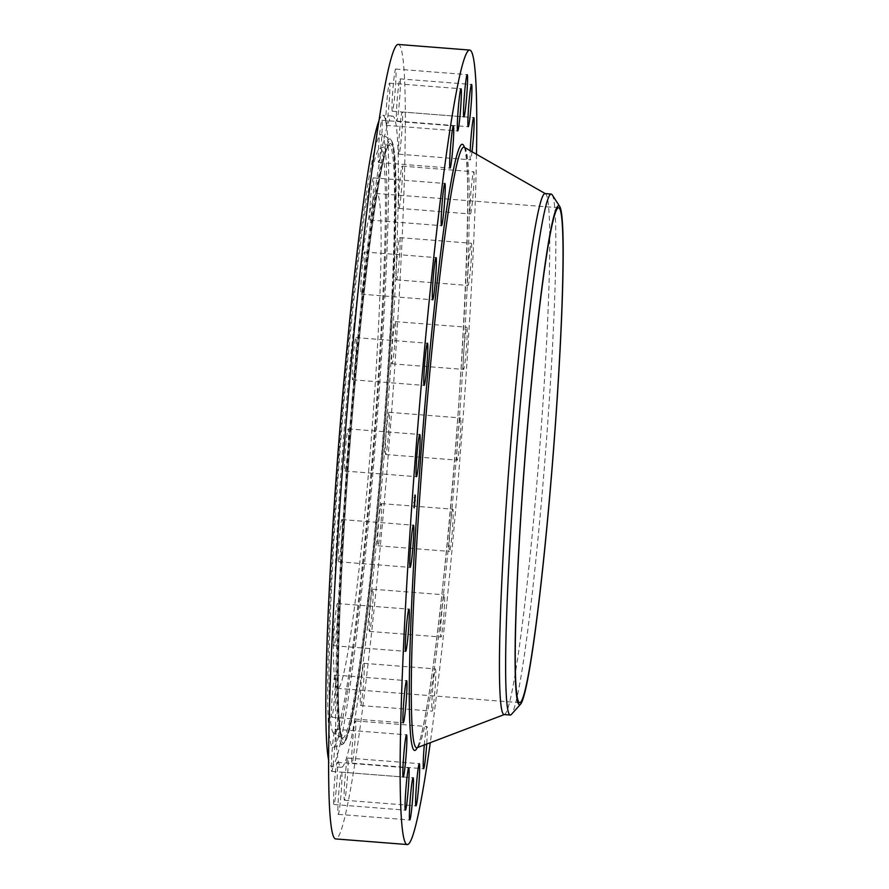 <?xml version="1.0" encoding="UTF-8"?>
<svg xmlns="http://www.w3.org/2000/svg" width="889" height="889" viewBox="0 0 889 889"><rect width="100%" height="100%" fill="white"/><g stroke="black" fill="none" stroke-linecap="round" stroke-linejoin="round"><path stroke-width="0.67" stroke-dasharray="4.45 3.33" d="M344.565 468.725A21.169 1.178 -85.5 0 1 345.821 444.945A21.169 1.178 -85.5 0 1 348.232 428.876A21.169 1.178 -85.5 0 1 348.588 431.221A21.169 1.178 -85.5 0 1 347.332 454.99A21.169 1.178 -85.5 0 1 344.921 471.07A21.169 1.178 -85.5 0 1 344.565 468.725M398.161 44.45A398.461 22.247 -85.5 0 1 372.535 623.878A398.461 22.247 -85.5 0 1 335.775 838.938M362.401 292.359A326.607 18.236 -85.5 0 1 392.538 116.081A326.607 18.236 -85.5 0 1 371.535 591.029A326.607 18.236 -85.5 0 1 341.398 767.296A326.607 18.236 -85.5 0 1 362.401 292.359M352.255 374.302A21.169 1.178 -85.5 0 1 353.766 351.044A21.169 1.178 -85.5 0 1 355.922 337.598A21.169 1.178 -85.5 0 1 356.289 343.087A21.169 1.178 -85.5 0 1 354.778 366.357A21.169 1.178 -85.5 0 1 352.611 379.792A21.169 1.178 -85.5 0 1 352.255 374.302M360.945 284.48A21.169 1.178 -85.5 0 1 362.59 262.922A21.169 1.178 -85.5 0 1 364.49 251.976A21.169 1.178 -85.5 0 1 364.723 261.677A21.169 1.178 -85.5 0 1 363.079 283.235A21.169 1.178 -85.5 0 1 361.178 294.181A21.169 1.178 -85.5 0 1 360.945 284.48M370.046 205.37A21.169 1.178 -85.5 0 1 373.336 177.856A21.169 1.178 -85.5 0 1 373.302 192.535A21.169 1.178 -85.5 0 1 370.024 220.05A21.169 1.178 -85.5 0 1 370.046 205.37M378.936 142.362A21.169 1.178 -85.5 0 1 381.859 120.271A21.169 1.178 -85.5 0 1 381.459 140.373A21.169 1.178 -85.5 0 1 378.547 162.465A21.169 1.178 -85.5 0 1 378.936 142.362M387.015 99.757A21.169 1.178 -85.5 0 1 389.471 83.155A21.169 1.178 -85.5 0 1 388.626 108.747A21.169 1.178 -85.5 0 1 386.159 125.349A21.169 1.178 -85.5 0 1 387.015 99.757M393.727 80.455A21.169 1.178 -85.5 0 1 395.672 69.031A21.169 1.178 -85.5 0 1 394.316 99.801A21.169 1.178 -85.5 0 1 392.36 111.225A21.169 1.178 -85.5 0 1 393.727 80.455M398.605 85.766A21.169 1.178 -85.5 0 1 400.028 78.865A21.169 1.178 -85.5 0 1 400.128 91.478A21.169 1.178 -85.5 0 1 398.139 114.17A21.169 1.178 -85.5 0 1 396.716 121.071A21.169 1.178 -85.5 0 1 396.627 108.458A21.169 1.178 -85.5 0 1 398.605 85.766M401.339 115.337A21.169 1.178 -85.5 0 1 402.25 111.992A21.169 1.178 -85.5 0 1 402.195 127.194A21.169 1.178 -85.5 0 1 399.839 150.841A21.169 1.178 -85.5 0 1 398.939 154.186A21.169 1.178 -85.5 0 1 398.994 138.984A21.169 1.178 -85.5 0 1 401.339 115.337M401.728 167.143A21.169 1.178 -85.5 0 1 402.172 166.143A21.169 1.178 -85.5 0 1 401.939 184.045A21.169 1.178 -85.5 0 1 399.305 207.348A21.169 1.178 -85.5 0 1 398.861 208.348A21.169 1.178 -85.5 0 1 399.094 190.446A21.169 1.178 -85.5 0 1 401.728 167.143M399.75 237.663A21.169 1.178 -85.5 0 1 399.817 237.641A21.169 1.178 -85.5 0 1 399.372 258.288A21.169 1.178 -85.5 0 1 396.561 279.813A21.169 1.178 -85.5 0 1 396.494 279.846A21.169 1.178 -85.5 0 1 396.939 259.188A21.169 1.178 -85.5 0 1 399.75 237.663M395.538 322.085A21.169 1.178 -85.5 0 1 394.66 345.01A21.169 1.178 -85.5 0 1 392.016 363.801A21.169 1.178 -85.5 0 1 391.805 363.323A21.169 1.178 -85.5 0 1 392.671 340.398A21.169 1.178 -85.5 0 1 395.327 321.607A21.169 1.178 -85.5 0 1 395.538 322.085M389.371 414.663A21.169 1.178 -85.5 0 1 388.115 438.433A21.169 1.178 -85.5 0 1 385.704 454.512A21.169 1.178 -85.5 0 1 385.348 452.168A21.169 1.178 -85.5 0 1 386.604 428.387A21.169 1.178 -85.5 0 1 389.015 412.318A21.169 1.178 -85.5 0 1 389.371 414.663M381.681 509.086A21.169 1.178 -85.5 0 1 380.17 532.344A21.169 1.178 -85.5 0 1 378.014 545.79A21.169 1.178 -85.5 0 1 377.647 540.29A21.169 1.178 -85.5 0 1 379.159 517.031A21.169 1.178 -85.5 0 1 381.325 503.585A21.169 1.178 -85.5 0 1 381.681 509.086M372.991 598.908A21.169 1.178 -85.5 0 1 371.346 620.466A21.169 1.178 -85.5 0 1 369.446 631.401A21.169 1.178 -85.5 0 1 369.213 621.7A21.169 1.178 -85.5 0 1 370.857 600.153A21.169 1.178 -85.5 0 1 372.758 589.207A21.169 1.178 -85.5 0 1 372.991 598.908M363.89 678.018A21.169 1.178 -85.5 0 1 360.601 705.533A21.169 1.178 -85.5 0 1 360.634 690.842A21.169 1.178 -85.5 0 1 363.912 663.327A21.169 1.178 -85.5 0 1 363.89 678.018M355 741.026A21.169 1.178 -85.5 0 1 352.077 763.118A21.169 1.178 -85.5 0 1 352.477 743.015A21.169 1.178 -85.5 0 1 355.389 720.912A21.169 1.178 -85.5 0 1 355 741.026M346.921 783.631A21.169 1.178 -85.5 0 1 344.465 800.233A21.169 1.178 -85.5 0 1 345.31 774.641A21.169 1.178 -85.5 0 1 347.777 758.039A21.169 1.178 -85.5 0 1 346.921 783.631M340.209 802.934A21.169 1.178 -85.5 0 1 338.264 814.357A21.169 1.178 -85.5 0 1 339.62 783.576A21.169 1.178 -85.5 0 1 341.576 772.152A21.169 1.178 -85.5 0 1 340.209 802.934M335.331 797.622A21.169 1.178 -85.5 0 1 333.908 804.523A21.169 1.178 -85.5 0 1 333.808 791.91A21.169 1.178 -85.5 0 1 335.798 769.218A21.169 1.178 -85.5 0 1 337.22 762.317A21.169 1.178 -85.5 0 1 337.309 774.93A21.169 1.178 -85.5 0 1 335.331 797.622M332.597 768.052A21.169 1.178 -85.5 0 1 331.686 771.396A21.169 1.178 -85.5 0 1 331.741 756.195A21.169 1.178 -85.5 0 1 334.097 732.536A21.169 1.178 -85.5 0 1 334.997 729.191A21.169 1.178 -85.5 0 1 334.942 744.393A21.169 1.178 -85.5 0 1 332.597 768.052M332.208 716.234A21.169 1.178 -85.5 0 1 331.764 717.234A21.169 1.178 -85.5 0 1 331.997 699.343A21.169 1.178 -85.5 0 1 334.631 676.04A21.169 1.178 -85.5 0 1 335.075 675.04A21.169 1.178 -85.5 0 1 334.842 692.942A21.169 1.178 -85.5 0 1 332.208 716.234M334.186 645.714A21.169 1.178 -85.5 0 1 334.12 645.747A21.169 1.178 -85.5 0 1 334.564 625.089A21.169 1.178 -85.5 0 1 337.376 603.564A21.169 1.178 -85.5 0 1 337.442 603.542A21.169 1.178 -85.5 0 1 336.998 624.189A21.169 1.178 -85.5 0 1 334.186 645.714M338.398 561.292A21.169 1.178 -85.5 0 1 339.276 538.378A21.169 1.178 -85.5 0 1 341.921 519.576A21.169 1.178 -85.5 0 1 342.132 520.065A21.169 1.178 -85.5 0 1 341.265 542.99A21.169 1.178 -85.5 0 1 338.609 561.781A21.169 1.178 -85.5 0 1 338.398 561.292M476.493 154.286A398.461 22.247 -85.5 0 1 444.056 629.501A398.461 22.247 -85.5 0 1 430.287 742.671M378.936 120.782A326.607 18.236 -85.5 0 1 382.781 115.314A326.607 18.236 -85.5 0 1 361.779 590.263A326.607 18.236 -85.5 0 1 331.653 766.54A326.607 18.236 -85.5 0 1 328.708 760.539M453.201 514.698A21.169 1.178 -85.5 0 1 451.69 537.956A21.169 1.178 -85.5 0 1 449.534 551.402A21.169 1.178 -85.5 0 1 449.167 545.913A21.169 1.178 -85.5 0 1 450.679 522.643A21.169 1.178 -85.5 0 1 452.845 509.208A21.169 1.178 -85.5 0 1 453.201 514.698M444.511 604.52A21.169 1.178 -85.5 0 1 442.866 626.078A21.169 1.178 -85.5 0 1 440.966 637.024A21.169 1.178 -85.5 0 1 440.733 627.323A21.169 1.178 -85.5 0 1 442.378 605.765A21.169 1.178 -85.5 0 1 444.278 594.819A21.169 1.178 -85.5 0 1 444.511 604.52M435.41 683.63A21.169 1.178 -85.5 0 1 432.121 711.144A21.169 1.178 -85.5 0 1 432.154 696.465A21.169 1.178 -85.5 0 1 435.443 668.95A21.169 1.178 -85.5 0 1 435.41 683.63M424.297 744.949A21.169 1.178 -85.5 0 1 426.92 726.535A21.169 1.178 -85.5 0 1 426.709 744.026M472.026 151.73A21.169 1.178 -85.5 0 1 471.37 156.464A21.169 1.178 -85.5 0 1 470.459 159.809A21.169 1.178 -85.5 0 1 470.203 150.685M473.248 172.766A21.169 1.178 -85.5 0 1 473.693 171.766A21.169 1.178 -85.5 0 1 473.459 189.657A21.169 1.178 -85.5 0 1 470.826 212.96A21.169 1.178 -85.5 0 1 470.381 213.96A21.169 1.178 -85.5 0 1 470.614 196.058A21.169 1.178 -85.5 0 1 473.248 172.766M471.27 243.286A21.169 1.178 -85.5 0 1 471.337 243.253A21.169 1.178 -85.5 0 1 470.892 263.911A21.169 1.178 -85.5 0 1 468.081 285.436A21.169 1.178 -85.5 0 1 468.025 285.458A21.169 1.178 -85.5 0 1 468.459 264.811A21.169 1.178 -85.5 0 1 471.27 243.286M467.058 327.708A21.169 1.178 -85.5 0 1 466.192 350.622A21.169 1.178 -85.5 0 1 463.536 369.424A21.169 1.178 -85.5 0 1 463.325 368.935A21.169 1.178 -85.5 0 1 464.191 346.01A21.169 1.178 -85.5 0 1 466.847 327.219A21.169 1.178 -85.5 0 1 467.058 327.708M460.891 420.275A21.169 1.178 -85.5 0 1 459.646 444.056A21.169 1.178 -85.5 0 1 457.224 460.124A21.169 1.178 -85.5 0 1 456.868 457.779A21.169 1.178 -85.5 0 1 458.124 434.01A21.169 1.178 -85.5 0 1 460.535 417.93A21.169 1.178 -85.5 0 1 460.891 420.275M384.115 287.703A307.416 17.158 -85.5 0 1 333.564 747.349A307.416 17.158 -85.5 0 1 330.319 594.152A307.416 17.158 -85.5 0 1 354.711 283.969A307.416 17.158 -85.5 0 1 381.681 134.572A307.416 17.158 -85.5 0 1 384.115 287.703M331.53 587.24A293.548 16.391 -85.5 0 1 379.803 148.33A293.548 16.391 -85.5 0 1 382.903 294.615A293.548 16.391 -85.5 0 1 359.601 590.807A293.548 16.391 -85.5 0 1 333.853 733.458A293.548 16.391 -85.5 0 1 331.53 587.24M353.744 327.43A248.22 13.857 -85.5 0 1 376.647 193.469A248.22 13.857 -85.5 0 1 360.678 554.425A248.22 13.857 -85.5 0 1 337.787 688.386A248.22 13.857 -85.5 0 1 353.744 327.43M552.191 194.835A261.288 14.591 94.5 0 1 553.603 324.318A261.288 14.591 -85.5 0 1 534.389 574.016A261.288 14.591 94.5 0 1 511.397 714.423M545.046 193.58A261.288 14.591 -85.5 0 1 545.424 193.702A261.288 14.591 -85.5 0 1 528.244 573.538A261.288 14.591 -85.5 0 1 504.53 714.489A261.288 14.591 -85.5 0 1 504.141 714.556M414.974 496.084L414.141 506.686M414.118 506.441L414.974 496.306M414.696 496.351L413.952 506.452L414.696 496.351M415.163 500.129L414.707 500.874L415.119 500.129M414.374 506.708L413.918 507.463L414.118 506.697M414.374 504.385L414.318 505.163L414.763 504.407M414.385 501.896L414.263 504.219L414.296 502.018M414.719 496.062L414.774 495.284L415.107 496.095M414.874 497.107L414.941 496.329L415.263 497.14M414.719 498.385L414.474 501.063L414.641 498.307M414.652 502.774L414.107 503.418L414.207 501.896L414.085 503.585L414.641 502.763M414.73 502.741L413.93 502.652M414.663 502.707L413.93 502.641M414.341 500.318L414.385 499.418L414.274 500.918L414.885 499.996M339.398 592.974A303.682 16.958 94.5 0 0 342.609 744.315A303.682 16.958 94.5 0 0 392.538 290.247A303.682 16.958 94.5 0 0 390.138 138.973A303.682 16.958 94.5 0 0 363.501 286.558A303.682 16.958 94.5 0 0 339.398 592.974M340.531 592.296A302.171 16.869 94.5 0 0 355.011 702.588A302.171 16.869 94.5 0 0 393.405 291.081A302.171 16.869 94.5 0 0 378.925 180.8A302.171 16.869 94.5 0 0 340.531 592.296M393.116 292.77A298.793 16.68 94.5 0 0 378.792 183.712A298.793 16.68 94.5 0 0 340.82 590.618A298.793 16.68 94.5 0 0 355.144 699.676A298.793 16.68 94.5 0 0 393.116 292.77M391.982 293.448A297.282 16.591 94.5 0 0 388.837 145.296A297.282 16.591 94.5 0 0 339.954 589.785A297.282 16.591 94.5 0 0 342.309 737.87A297.282 16.591 94.5 0 0 368.39 593.396A297.282 16.591 94.5 0 0 391.982 293.448M464.291 147.307A301.204 16.813 -85.5 0 1 444.489 585.162A301.204 16.813 -85.5 0 1 417.152 747.66M464.425 147.385A304.038 16.969 -85.5 0 1 442.733 586.329A304.038 16.969 -85.5 0 1 417.297 747.605M348.232 428.876L419.752 434.488M344.921 471.07L416.441 476.682M341.398 767.296L331.653 766.54M392.538 116.081L382.781 115.314M378.014 545.79L449.534 551.402M381.325 503.585L452.845 509.208M364.49 251.976L436.01 257.599M361.178 294.181L432.699 299.793M369.446 631.401L440.966 637.024M372.758 589.207L444.278 594.819M373.336 177.856L444.856 183.467M370.024 220.05L441.544 225.673M360.601 705.533L432.121 711.144M363.912 663.327L435.443 668.95M381.859 120.271L453.379 125.882M378.547 162.465L450.067 168.088M352.077 763.118L423.608 768.729M355.389 720.912L426.92 726.535M389.471 83.155L461.002 88.767M386.159 125.349L457.679 130.961M344.465 800.233L415.985 805.845M347.777 758.039L419.297 763.651M395.672 69.031L467.203 74.643M392.36 111.225L463.88 116.848M338.264 814.357L409.785 819.969M341.576 772.152L413.096 777.775M400.028 78.865L471.559 84.477M396.716 121.071L468.236 126.683M333.908 804.523L405.428 810.135M337.22 762.317L408.74 767.929M402.25 111.992L473.77 117.604M398.939 154.186L470.459 159.809M331.686 771.396L403.206 777.008M334.997 729.191L406.529 734.814M402.172 166.143L473.693 171.766M398.861 208.348L470.381 213.96M331.764 717.234L403.284 722.857M335.075 675.04L406.595 680.652M399.817 237.641L471.337 243.253M396.494 279.846L468.025 285.458M334.12 645.747L405.651 651.359M337.442 603.542L408.962 609.154M392.016 363.801L463.536 369.424M395.327 321.607L466.847 327.219M341.921 519.576L413.452 525.199M338.609 561.781L410.129 567.393M385.704 454.512L457.224 460.124M389.015 412.318L460.535 417.93M355.922 337.598L427.453 343.21M352.611 379.792L424.142 385.415M333.564 747.349L342.609 744.315C351.011 739.526 358.145 688.786 368.157 607.131C378.903 514.52 389.093 387.059 393.416 291.025C396.883 201.97 397.972 145.107 390.138 138.973L381.681 134.572M379.803 148.33L388.882 145.285L387.182 148.174C383.592 156.753 379.292 178.122 374.258 212.282C361.178 300.06 346.188 469.725 340.831 590.563C337.531 664.783 337.442 711.922 340.554 731.991L342.354 737.892L333.853 733.458M558.57 207.748L376.647 193.469M519.709 702.677L337.787 688.386M463.925 147.018C473.848 148.307 463.247 404.906 442.744 586.229C433.199 679.407 421.164 745.782 416.752 747.882"/><path stroke-width="1.33" d="M416.085 474.337A21.169 1.178 -85.5 0 1 417.341 450.567A21.169 1.178 -85.5 0 1 419.752 434.488A21.169 1.178 -85.5 0 1 420.108 436.832A21.169 1.178 -85.5 0 1 418.852 460.613A21.169 1.178 -85.5 0 1 416.441 476.682A21.169 1.178 -85.5 0 1 416.085 474.337M430.287 742.671A398.461 22.247 -85.5 0 1 407.306 844.55L335.775 838.938A398.461 22.247 -85.5 0 1 361.401 259.499A398.461 22.247 -85.5 0 1 398.161 44.45L469.681 50.062A398.461 22.247 -85.5 0 1 476.493 154.286M407.306 844.55A398.461 22.247 -85.5 0 1 432.921 265.122A398.461 22.247 -85.5 0 1 469.681 50.062M328.708 760.539A326.607 18.236 -85.5 0 1 352.655 291.592A326.607 18.236 -85.5 0 1 378.936 120.782M432.465 290.092A21.169 1.178 -85.5 0 1 434.11 268.534A21.169 1.178 -85.5 0 1 436.01 257.599A21.169 1.178 -85.5 0 1 436.243 267.3A21.169 1.178 -85.5 0 1 434.599 288.847A21.169 1.178 -85.5 0 1 432.699 299.793A21.169 1.178 -85.5 0 1 432.465 290.092M441.566 210.982A21.169 1.178 -85.5 0 1 444.856 183.467A21.169 1.178 -85.5 0 1 444.833 198.158A21.169 1.178 -85.5 0 1 441.544 225.673A21.169 1.178 -85.5 0 1 441.566 210.982M450.456 147.974A21.169 1.178 -85.5 0 1 453.379 125.882A21.169 1.178 -85.5 0 1 452.979 145.985A21.169 1.178 -85.5 0 1 450.067 168.088A21.169 1.178 -85.5 0 1 450.456 147.974M426.709 744.026A21.169 1.178 -85.5 0 1 426.52 746.638A21.169 1.178 -85.5 0 1 423.608 768.729A21.169 1.178 -85.5 0 1 423.997 748.627A21.169 1.178 -85.5 0 1 424.297 744.949M458.535 105.369A21.169 1.178 -85.5 0 1 461.002 88.767A21.169 1.178 -85.5 0 1 460.146 114.359A21.169 1.178 -85.5 0 1 457.679 130.961A21.169 1.178 -85.5 0 1 458.535 105.369M418.441 789.243A21.169 1.178 -85.5 0 1 415.985 805.845A21.169 1.178 -85.5 0 1 416.83 780.253A21.169 1.178 -85.5 0 1 419.297 763.651A21.169 1.178 -85.5 0 1 418.441 789.243M465.247 86.066A21.169 1.178 -85.5 0 1 467.203 74.643A21.169 1.178 -85.5 0 1 465.836 105.424A21.169 1.178 -85.5 0 1 463.88 116.848A21.169 1.178 -85.5 0 1 465.247 86.066M411.729 808.546A21.169 1.178 -85.5 0 1 409.785 819.969A21.169 1.178 -85.5 0 1 411.14 789.199A21.169 1.178 -85.5 0 1 413.096 777.775A21.169 1.178 -85.5 0 1 411.729 808.546M470.137 91.378A21.169 1.178 -85.5 0 1 471.559 84.477A21.169 1.178 -85.5 0 1 471.648 97.09A21.169 1.178 -85.5 0 1 469.659 119.782A21.169 1.178 -85.5 0 1 468.236 126.683A21.169 1.178 -85.5 0 1 468.147 114.07A21.169 1.178 -85.5 0 1 470.137 91.378M406.851 803.234A21.169 1.178 -85.5 0 1 405.428 810.135A21.169 1.178 -85.5 0 1 405.328 797.522A21.169 1.178 -85.5 0 1 407.318 774.83A21.169 1.178 -85.5 0 1 408.74 767.929A21.169 1.178 -85.5 0 1 408.829 780.542A21.169 1.178 -85.5 0 1 406.851 803.234M470.203 150.685A21.169 1.178 -85.5 0 1 472.859 120.948A21.169 1.178 -85.5 0 1 473.77 117.604A21.169 1.178 -85.5 0 1 473.904 129.516A21.169 1.178 -85.5 0 1 472.026 151.73M404.117 773.663A21.169 1.178 -85.5 0 1 403.206 777.008A21.169 1.178 -85.5 0 1 403.273 761.806A21.169 1.178 -85.5 0 1 405.617 738.159A21.169 1.178 -85.5 0 1 406.529 734.814A21.169 1.178 -85.5 0 1 406.462 750.016A21.169 1.178 -85.5 0 1 404.117 773.663M403.728 721.857A21.169 1.178 -85.5 0 1 403.284 722.857A21.169 1.178 -85.5 0 1 403.517 704.955A21.169 1.178 -85.5 0 1 406.151 681.652A21.169 1.178 -85.5 0 1 406.595 680.652A21.169 1.178 -85.5 0 1 406.362 698.554A21.169 1.178 -85.5 0 1 403.728 721.857M405.706 651.337A21.169 1.178 -85.5 0 1 405.651 651.359A21.169 1.178 -85.5 0 1 406.084 630.712A21.169 1.178 -85.5 0 1 408.896 609.187A21.169 1.178 -85.5 0 1 408.962 609.154A21.169 1.178 -85.5 0 1 408.529 629.812A21.169 1.178 -85.5 0 1 405.706 651.337M409.929 566.915A21.169 1.178 -85.5 0 1 410.796 543.99A21.169 1.178 -85.5 0 1 413.452 525.199A21.169 1.178 -85.5 0 1 413.652 525.677A21.169 1.178 -85.5 0 1 412.785 548.602A21.169 1.178 -85.5 0 1 410.129 567.393A21.169 1.178 -85.5 0 1 409.929 566.915M423.775 379.914A21.169 1.178 -85.5 0 1 425.286 356.656A21.169 1.178 -85.5 0 1 427.453 343.21A21.169 1.178 -85.5 0 1 427.809 348.71A21.169 1.178 -85.5 0 1 426.298 371.969A21.169 1.178 -85.5 0 1 424.142 385.415A21.169 1.178 -85.5 0 1 423.775 379.914M535.678 341.709A248.22 13.857 -85.5 0 1 558.57 207.748A248.22 13.857 -85.5 0 1 542.612 568.704A248.22 13.857 -85.5 0 1 519.709 702.677A248.22 13.857 -85.5 0 1 535.678 341.709M517.242 579.961A250.287 13.968 94.5 0 0 520.621 704.144A250.287 13.968 94.5 0 0 561.037 330.464A250.287 13.968 94.5 0 0 559.692 206.437A250.287 13.968 94.5 0 0 537.701 322.185A250.287 13.968 94.5 0 0 517.242 579.961M559.692 206.437L552.191 194.835A261.288 14.591 94.5 0 0 551.191 194.069A261.288 14.591 94.5 0 0 527.088 335.086A261.288 14.591 -85.5 0 0 507.875 584.784A261.288 14.591 94.5 0 0 510.286 715.034A261.288 14.591 94.5 0 0 511.397 714.423L520.621 704.144M510.286 715.034L504.141 714.556A261.288 14.591 -85.5 0 1 520.943 334.597A261.288 14.591 -85.5 0 1 545.046 193.58L551.191 194.069M415.185 495.029L414.23 507.852L415.185 495.029M414.396 506.419L415.141 496.329L414.396 506.419M414.874 501.107L415.096 497.773L414.874 501.107M414.93 499.896L414.663 500.952L414.93 499.896M414.852 501.363L414.652 504.252L414.852 501.363M414.641 503.196L414.741 502.607L414.618 503.196M414.596 503.418L414.596 501.929L414.596 503.418M414.707 500.874L415.163 500.129L415.063 500.896M413.918 507.463L414.374 506.708L414.141 507.475M414.707 505.185L414.763 504.407L414.318 505.163M413.93 502.652L414.385 501.896L414.285 502.674M415.163 495.317L415.107 496.095L414.774 495.284M415.319 496.362L415.263 497.14L414.941 496.329M414.385 497.584L414.719 498.396L414.741 497.618M416.752 747.882L417.152 747.66A301.204 16.813 -85.5 0 1 436.077 309.728A301.204 16.813 -85.5 0 1 464.291 147.307L463.925 147.018M417.297 747.605A304.038 16.969 -85.5 0 1 410.896 622.278A304.038 16.969 -85.5 0 1 434.243 308.294A304.038 16.969 -85.5 0 1 464.425 147.385M545.424 193.702L464.291 147.307M504.53 714.489L417.152 747.66"/></g></svg>
